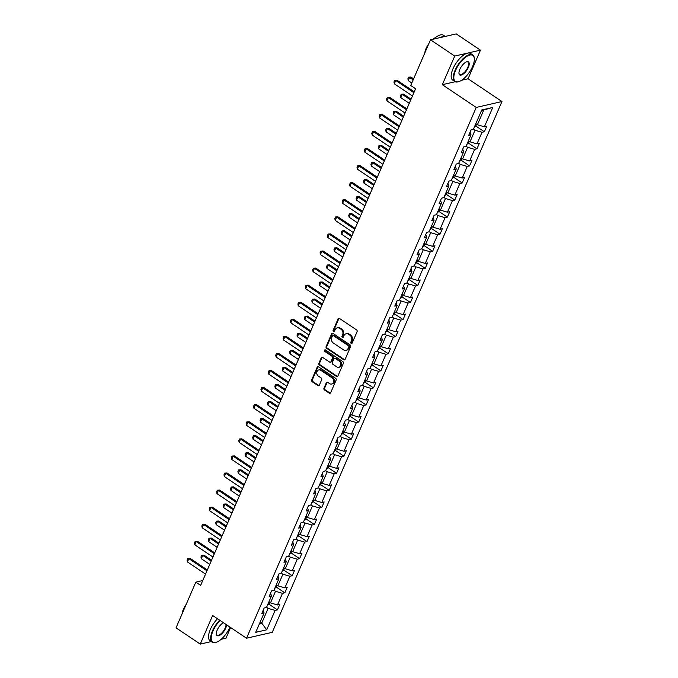 <?xml version="1.0" encoding="UTF-8"?>
<svg xmlns="http://www.w3.org/2000/svg" width="678" height="678" viewBox="0 0 678 678"><rect width="100%" height="100%" fill="white"/><g stroke="black" fill="none" stroke-linecap="round" stroke-linejoin="round"><path stroke-width="1.02" d="M351.162 343.373A0.881 0.729 -102.9 0 0 352.153 343.068L357.094 331.652A1.263 1.042 -102.9 0 0 356.611 329.94L339.5 318.457A1.263 1.042 -102.9 0 0 338.085 318.889L333.144 330.305A0.881 0.729 -102.9 0 0 334.474 331.203L335.11 329.72A4.034 3.348 -102.9 0 1 337.254 327.838A4.034 3.348 -102.9 0 1 339.644 328.33L341.068 329.288A4.034 3.348 -102.9 0 1 342.619 334.762L341.983 336.246A0.881 0.729 -102.9 0 0 343.314 337.136L343.949 335.661A4.034 3.348 -102.9 0 1 346.094 333.771A4.034 3.348 -102.9 0 1 348.484 334.262L349.907 335.22A4.034 3.348 -102.9 0 1 351.467 340.695L350.823 342.178A0.881 0.729 -102.9 0 0 351.162 343.373M346.094 333.771L346.789 333.61A4.034 3.348 -102.9 0 1 349.178 334.101L350.602 335.059A4.034 3.348 -102.9 0 1 352.162 340.542L351.518 342.017A0.881 0.729 -102.9 0 0 352.009 343.297M339.119 318.296A1.263 1.042 -102.9 0 0 338.78 318.736L333.839 330.152A0.881 0.729 -102.9 0 0 334.33 331.423M337.254 327.838L337.949 327.677A4.034 3.348 -102.9 0 1 340.339 328.169L341.763 329.127A4.034 3.348 -102.9 0 1 343.322 334.601L342.678 336.085A0.881 0.729 -102.9 0 0 343.17 337.356M323.957 388.24A1.263 1.042 -102.9 0 0 324.448 389.952L329.245 393.172A1.263 1.042 -102.9 0 0 330.661 392.74L336.152 380.061A1.263 1.042 -102.9 0 0 335.661 378.349L318.55 366.857A1.263 1.042 -102.9 0 0 317.135 367.298L311.651 379.977A1.263 1.042 -102.9 0 0 312.134 381.689L317.931 385.579A1.263 1.042 -102.9 0 0 319.346 385.146L321.694 379.714A1.263 1.042 -102.9 0 0 321.211 378.002L318.338 376.078A3.373 2.797 -102.9 0 1 316.762 372.62A3.373 2.797 -102.9 0 1 318.829 369.917A3.373 2.797 -102.9 0 1 320.821 370.324L332.093 377.892A3.373 2.797 -102.9 0 1 333.661 381.341A3.373 2.797 -102.9 0 1 331.601 384.045A3.373 2.797 -102.9 0 1 329.601 383.638L327.72 382.375A1.263 1.042 -102.9 0 0 326.304 382.816L323.957 388.24L324.652 388.079A1.263 1.042 -102.9 0 0 325.143 389.791L329.94 393.011A1.263 1.042 -102.9 0 0 330.322 393.172M212.638 615.471L200.247 644.1L176.034 627.845L195.815 582.148L200.654 585.394L415.572 88.759L410.724 85.504L430.505 39.807L454.718 56.062L442.327 84.682L476.227 107.438L246.529 638.227L212.638 615.471M343.704 359.755A1.263 1.042 -102.9 0 0 345.119 359.323L350.611 346.644A1.263 1.042 -102.9 0 0 350.119 344.933L333.008 333.44A1.263 1.042 -102.9 0 0 331.593 333.881L326.11 346.56A1.263 1.042 -102.9 0 0 326.593 348.272L343.704 359.755L344.399 359.594A1.263 1.042 -102.9 0 0 344.788 359.755M343.382 363.349L337.89 376.027A1.263 1.042 -102.9 0 1 336.474 376.468L319.363 364.976A1.263 1.042 -102.9 0 1 318.88 363.264L321.228 357.84A1.263 1.042 -102.9 0 1 322.643 357.408L329.584 362.06A1.263 1.042 -102.9 0 0 331 361.628L332.559 358.026A1.263 1.042 -102.9 0 0 332.067 356.314L324.847 351.467A0.881 0.729 -102.9 0 1 325.499 349.958L342.89 361.637A1.263 1.042 -102.9 0 1 343.382 363.349M200.247 644.1L211.273 641.566M221.147 639.303L225.986 638.193L230.596 627.531M461.616 80.258L468.066 78.775L480.456 50.155L454.718 56.062M480.456 50.155L456.243 33.9L430.505 39.807M263.191 610.217L264.115 612.946L261.784 613.48L264.149 608.005L266.479 607.471L271.505 595.869L269.174 596.403L271.539 590.928L273.87 590.394L278.895 578.792L276.565 579.326L278.929 573.851L281.26 573.317L286.286 561.715L283.955 562.248L286.319 556.782L288.65 556.24L293.667 544.637L291.337 545.171L293.71 539.705L296.04 539.171L301.057 527.56L298.727 528.103L301.1 522.628L303.43 522.094L308.448 510.492L306.117 511.026L308.49 505.551L310.821 505.017L315.838 493.415L313.507 493.948L315.88 488.474L318.211 487.94L323.228 476.337L320.897 476.871L323.27 471.396L325.601 470.863L330.618 459.26L328.288 459.794L330.661 454.319L332.991 453.785L338.008 442.183L335.678 442.717L338.051 437.242L340.381 436.708L345.399 425.106L343.068 425.64L345.433 420.165L347.763 419.631L352.789 408.029L350.458 408.563L352.823 403.088L355.153 402.554L360.179 390.952L357.848 391.486L360.213 386.011L362.544 385.477L367.569 373.875L365.239 374.409L367.603 368.934L369.934 368.4L374.959 356.798L372.629 357.331L374.993 351.865L377.324 351.323L382.35 339.72L380.019 340.254L382.384 334.788L384.714 334.254L389.74 322.643L387.409 323.186L389.774 317.711L392.104 317.177L397.13 305.575L394.799 306.109L397.164 300.634L399.495 300.1L404.512 288.497L402.181 289.031L404.554 283.557L406.885 283.023L411.902 271.42L409.571 271.954L411.944 266.479L414.275 265.946L419.292 254.343L416.962 254.877L419.335 249.402L421.665 248.868L426.682 237.266L424.352 237.8L426.725 232.325L429.055 231.791L434.073 220.189L431.742 220.723L434.115 215.248L436.446 214.714L441.463 203.112L439.132 203.646L441.505 198.171L443.836 197.637L448.853 186.035L446.522 186.569L448.895 181.094L451.226 180.56L456.243 168.958L453.913 169.492L456.277 164.017L458.608 163.483L463.633 151.88L461.303 152.414L463.667 146.948L465.998 146.406L471.024 134.803L468.693 135.337L471.057 129.871L473.388 129.337L481.778 109.955L492.77 107.438L484.38 126.811L486.711 126.278L484.346 131.752L482.016 132.286L476.99 143.889L479.321 143.355L476.956 148.829L474.625 149.363L469.6 160.966L471.93 160.432L469.566 165.898L467.235 166.441L462.218 178.043L464.549 177.509L462.176 182.975L459.845 183.518L454.828 195.12L457.158 194.586L454.785 200.052L452.455 200.586L447.438 212.197L449.768 211.655L447.395 217.13L445.065 217.663L440.047 229.266L442.378 228.732L440.005 234.207L437.674 234.741L432.657 246.343L434.988 245.809L432.615 251.284L430.284 251.818L425.267 263.42L427.598 262.886L425.225 268.361L422.894 268.895L417.877 280.497L420.207 279.963L417.834 285.438L415.504 285.972L410.487 297.574L412.817 297.04L410.453 302.515L408.122 303.049L403.096 314.651L405.427 314.117L403.063 319.592L400.732 320.126L395.706 331.728L398.037 331.195L395.672 336.669L393.342 337.203L388.316 348.806L390.647 348.272L388.282 353.746L385.952 354.28L380.926 365.883L383.256 365.349L380.892 370.815L378.561 371.358L373.536 382.96L375.866 382.426L373.502 387.892L371.171 388.435L366.145 400.037L368.476 399.503L366.112 404.969L363.781 405.503L358.755 417.114L361.086 416.572L358.721 422.047L356.391 422.58L351.374 434.183L353.704 433.649L351.331 439.124L349.001 439.658L343.983 451.26L346.314 450.726L343.941 456.201L341.61 456.735L336.593 468.337L338.924 467.803L336.551 473.278L334.22 473.812L329.203 485.414L331.534 484.88L329.161 490.355L326.83 490.889L321.813 502.491L324.143 501.957L321.77 507.432L319.44 507.966L314.423 519.568L316.753 519.034L314.38 524.509L312.05 525.043L307.032 536.645L309.363 536.112L306.99 541.586L304.659 542.12L299.642 553.723L301.973 553.189L299.608 558.664L297.278 559.197L292.252 570.8L294.583 570.266L292.218 575.732L289.887 576.275L284.862 587.877L287.192 587.343L284.828 592.809L282.497 593.352L277.471 604.954L279.802 604.42L277.438 609.886L275.107 610.42L266.717 629.803L255.725 632.32L264.115 612.946M476.227 107.438L501.966 101.531L272.268 632.32L246.529 638.227M273.937 590.233L275.505 591.284L270.48 602.895L268.92 601.844M270.48 602.895L277.471 604.954M275.505 591.284L282.497 593.352M270.581 593.14L271.505 595.869M281.328 573.164L282.896 574.215L277.87 585.817L276.31 584.767M277.87 585.817L284.862 587.877M282.896 574.215L289.887 576.275M277.972 576.063L278.895 578.792M288.718 556.087L290.286 557.138L285.26 568.74L283.701 567.689M285.26 568.74L292.252 570.8M290.286 557.138L297.278 559.197M285.362 558.986L286.286 561.715M296.108 539.01L297.676 540.061L292.65 551.663L291.091 550.612M292.65 551.663L299.642 553.723M297.676 540.061L304.659 542.12M292.752 541.917L293.667 544.637M303.498 521.933L305.066 522.984L300.04 534.586L298.481 533.535M300.04 534.586L307.032 536.645M305.066 522.984L312.05 525.043M300.142 524.84L301.057 527.56M310.888 504.856L312.456 505.907L307.431 517.509L305.863 516.458M307.431 517.509L314.423 519.568M312.456 505.907L319.44 507.966M307.532 507.763L308.448 510.492M318.279 487.779L319.846 488.83L314.821 500.432L313.253 499.381M314.821 500.432L321.813 502.491M319.846 488.83L326.83 490.889M314.923 490.686L315.838 493.415M325.669 470.702L327.228 471.752L322.211 483.355L320.643 482.304M322.211 483.355L329.203 485.414M327.228 471.752L334.22 473.812M322.313 473.608L323.228 476.337M333.059 453.624L334.618 454.675L329.601 466.278L328.033 465.227M329.601 466.278L336.593 468.337M334.618 454.675L341.61 456.735M329.703 456.531L330.618 459.26M340.449 436.547L342.009 437.598L336.991 449.2L335.424 448.15M336.991 449.2L343.983 451.26M342.009 437.598L349.001 439.658M337.093 439.454L338.008 442.183M347.839 419.47L349.399 420.521L344.382 432.123L342.814 431.072M344.382 432.123L351.374 434.183M349.399 420.521L356.391 422.58M344.483 422.377L345.399 425.106M355.23 402.393L356.789 403.444L351.772 415.046L350.204 414.004M351.772 415.046L358.755 417.114M356.789 403.444L363.781 405.503M351.874 405.3L352.789 408.029M362.611 385.324L364.179 386.367L359.162 397.978L357.594 396.927M359.162 397.978L366.145 400.037M364.179 386.367L371.171 388.435M359.255 388.223L360.179 390.952M370.002 368.247L371.569 369.298L366.552 380.9L364.984 379.849M366.552 380.9L373.536 382.96M371.569 369.298L378.561 371.358M366.645 371.146L367.569 373.875M377.392 351.17L378.96 352.221L373.942 363.823L372.375 362.772M373.942 363.823L380.926 365.883M378.96 352.221L385.952 354.28M374.036 354.069L374.959 356.798M384.782 334.093L386.35 335.144L381.324 346.746L379.765 345.695M381.324 346.746L388.316 348.806M386.35 335.144L393.342 337.203M381.426 337L382.35 339.72M392.172 317.016L393.74 318.067L388.714 329.669L387.155 328.618M388.714 329.669L395.706 331.728M393.74 318.067L400.732 320.126M388.816 319.923L389.74 322.643M399.562 299.939L401.13 300.99L396.105 312.592L394.545 311.541M396.105 312.592L403.096 314.651M401.13 300.99L408.122 303.049M396.206 302.846L397.13 305.575M406.953 282.862L408.52 283.913L403.495 295.515L401.935 294.464M403.495 295.515L410.487 297.574M408.52 283.913L415.504 285.972M403.596 285.769L404.512 288.497M414.343 265.784L415.911 266.835L410.885 278.438L409.326 277.387M410.885 278.438L417.877 280.497M415.911 266.835L422.894 268.895M410.987 268.691L411.902 271.42M421.733 248.707L423.301 249.758L418.275 261.361L416.707 260.31M418.275 261.361L425.267 263.42M423.301 249.758L430.284 251.818M418.377 251.614L419.292 254.343M429.123 231.63L430.691 232.681L425.665 244.283L424.097 243.233M425.665 244.283L432.657 246.343M430.691 232.681L437.674 234.741M425.767 234.537L426.682 237.266M436.513 214.553L438.073 215.604L433.056 227.206L431.488 226.155M433.056 227.206L440.047 229.266M438.073 215.604L445.065 217.663M433.157 217.46L434.073 220.189M443.904 197.476L445.463 198.527L440.446 210.129L438.878 209.087M440.446 210.129L447.438 212.197M445.463 198.527L452.455 200.586M440.547 200.383L441.463 203.112M451.294 180.407L452.853 181.45L447.836 193.061L446.268 192.01M447.836 193.061L454.828 195.12M452.853 181.45L459.845 183.518M447.938 183.306L448.853 186.035M458.684 163.33L460.243 164.381L455.226 175.983L453.658 174.932M455.226 175.983L462.218 178.043M460.243 164.381L467.235 166.441M455.328 166.229L456.243 168.958M466.074 146.253L467.634 147.304L462.616 158.906L461.048 157.855M462.616 158.906L469.6 160.966M467.634 147.304L474.625 149.363M462.71 149.152L463.633 151.88M473.456 129.176L475.024 130.227L470.007 141.829L468.439 140.778M470.007 141.829L476.99 143.889M475.024 130.227L482.016 132.286M470.1 132.083L471.024 134.803M492.77 107.438L483.787 109.972L477.397 124.752L475.829 123.701M477.397 124.752L484.38 126.811M468.066 78.775L501.966 101.531M202.747 580.554L195.815 582.148M259.479 623.658L261.716 623.141L268.115 608.361L266.547 607.31M260.157 622.09L261.716 623.141L266.717 629.803M483.787 109.972L481.55 110.489M268.115 608.361L275.107 610.42M475.82 126.032L484.346 131.752M468.43 143.109L476.956 148.829M461.048 160.186L469.566 165.898M453.658 177.263L462.176 182.975M446.268 194.332L454.785 200.052M438.878 211.409L447.395 217.13M431.488 228.486L440.005 234.207M424.097 245.563L432.615 251.284M416.707 262.64L425.225 268.361M409.317 279.717L417.834 285.438M401.927 296.795L410.453 302.515M394.537 313.872L403.063 319.592M387.146 330.949L395.672 336.669M379.756 348.026L388.282 353.746M372.366 365.103L380.892 370.815M364.976 382.18L373.502 387.892M357.586 399.249L366.112 404.969M350.204 416.326L358.721 422.047M342.814 433.403L351.331 439.124M335.424 450.48L343.941 456.201M328.033 467.557L336.551 473.278M320.643 484.634L329.161 490.355M313.253 501.712L321.77 507.432M305.863 518.789L314.38 524.509M298.473 535.866L306.99 541.586M291.082 552.943L299.608 558.664M283.692 570.02L292.218 575.732M276.302 587.097L284.828 592.809M268.912 604.166L277.438 609.886M442.327 84.682L455.201 81.733M332.627 333.288A1.263 1.042 -102.9 0 0 332.296 333.72L326.804 346.399A1.263 1.042 -102.9 0 0 327.288 348.111L344.399 359.594M348.763 346.933A0.881 0.729 -102.9 0 0 348.424 345.729L333.406 335.652A0.881 0.729 -102.9 0 0 332.415 335.957L331.745 337.517A4.034 3.348 -102.9 0 0 333.296 342.992L343.56 349.882A4.034 3.348 -102.9 0 0 345.95 350.373A4.034 3.348 -102.9 0 0 348.094 348.492L348.763 346.933L349.458 346.772A0.881 0.729 -102.9 0 0 349.119 345.577L348.424 345.729M332.881 335.542L333.576 335.381A0.881 0.729 -102.9 0 1 334.101 335.491L349.119 345.577M345.95 350.373L346.644 350.212A4.034 3.348 -102.9 0 0 348.789 348.331L348.094 348.492M349.458 346.772L348.789 348.331M322.262 357.247A1.263 1.042 -102.9 0 0 321.923 357.679L319.575 363.111A1.263 1.042 -102.9 0 0 320.058 364.823L337.169 376.307A1.263 1.042 -102.9 0 0 337.551 376.468M330.33 362.213L331.025 362.052A1.263 1.042 -102.9 0 0 331.695 361.467L333.254 357.865A1.263 1.042 -102.9 0 0 332.762 356.153L325.542 351.306L324.847 351.467M325.347 349.882A0.881 0.729 -102.9 0 0 325.542 351.306M336.788 366.9A3.373 2.797 -102.9 0 0 338.78 367.306A3.373 2.797 -102.9 0 0 340.848 364.603A3.373 2.797 -102.9 0 0 339.271 361.145L335.305 358.484A1.263 1.042 -102.9 0 0 333.89 358.916L332.33 362.518A1.263 1.042 -102.9 0 0 332.813 364.23L336.788 366.9M338.78 367.306L339.475 367.145A3.373 2.797 -102.9 0 0 341.543 364.442A3.373 2.797 -102.9 0 0 339.966 360.984L339.271 361.145M334.559 358.331L335.254 358.17A1.263 1.042 -102.9 0 1 336 358.323L339.966 360.984M327.338 382.214A1.263 1.042 -102.9 0 0 327.008 382.655L324.652 388.079M331.601 384.045L332.296 383.884A3.373 2.797 -102.9 0 0 334.356 381.18A3.373 2.797 -102.9 0 0 332.788 377.731L332.093 377.892M318.829 369.917L319.524 369.756A3.373 2.797 -102.9 0 1 321.516 370.163L332.788 377.731M318.168 366.705A1.263 1.042 -102.9 0 0 317.829 367.137L312.346 379.816A1.263 1.042 -102.9 0 0 312.829 381.528L318.626 385.418A1.263 1.042 -102.9 0 0 319.007 385.579M474.269 127.303L475.761 126.176L476.609 124.227M413.614 78.843L410.919 77.029L409.665 77.317L408.249 80.606L411.809 82.996M408.249 80.606L407.868 78.818L408.571 77.173L410.919 77.029M413.233 79.716L408.571 77.173M412.453 95.962L394.333 83.801L393.952 82.013L394.664 80.368L397.003 80.224L414.25 91.801M394.333 83.801L395.757 80.513L413.877 92.674M394.664 80.368L397.003 80.224M472.574 66.469A15.653 6.526 123.9 0 0 474.32 58.528A15.653 6.526 123.9 0 0 466.718 56.46A15.653 6.526 123.9 0 0 455.599 70.359A15.653 6.526 123.9 0 0 458.811 81.631A15.653 6.526 123.9 0 0 472.574 66.469M458.608 81.691A16.035 6.678 -56.1 0 1 458.396 81.758A16.035 6.678 -56.1 0 1 454.853 81.538A16.035 6.678 -56.1 0 1 455.099 70.215A16.035 6.678 -56.1 0 1 472.736 54.901A16.035 6.678 -56.1 0 1 474.286 58.088A16.035 6.678 -56.1 0 1 474.295 58.316M468.329 67.436A7.831 3.263 -56.1 0 1 462.769 74.385A7.831 3.263 -56.1 0 1 458.964 73.36A7.831 3.263 -56.1 0 1 459.845 69.385A7.831 3.263 -56.1 0 1 466.718 61.808A7.831 3.263 -56.1 0 1 468.329 67.436M458.955 73.131A7.441 3.102 123.9 0 0 459.65 74.394A7.441 3.102 123.9 0 0 467.828 67.292A7.441 3.102 123.9 0 0 467.939 62.037A7.441 3.102 123.9 0 0 466.506 61.876M433.852 39.036A16.035 6.678 -56.1 0 1 443.488 35.273L445.217 36.434M440.386 37.536A16.035 6.678 -56.1 0 1 444.971 36.485M424.784 53.02A11.551 4.814 -56.1 0 1 426.055 48.528A11.551 4.814 -56.1 0 1 428.818 43.697M432.911 39.256A11.551 4.814 -56.1 0 1 435.462 37.621M454.853 81.538L452.726 80.106A16.035 6.678 -56.1 0 1 452.972 68.783A16.035 6.678 -56.1 0 1 470.6 53.469L472.736 54.901M220.07 620.472A15.653 6.526 123.9 0 0 212.968 631.04A15.653 6.526 123.9 0 0 216.189 642.303A15.653 6.526 123.9 0 0 229.944 627.142A15.653 6.526 123.9 0 0 229.961 627.108M215.977 642.371A16.035 6.678 -56.1 0 1 215.765 642.439A16.035 6.678 -56.1 0 1 212.231 642.21A16.035 6.678 -56.1 0 1 212.477 630.887A16.035 6.678 -56.1 0 1 219.638 620.175M226.588 624.836A7.831 3.263 -56.1 0 1 225.706 628.116A7.831 3.263 -56.1 0 1 220.147 635.066A7.831 3.263 -56.1 0 1 216.341 634.032A7.831 3.263 -56.1 0 1 217.214 630.065A7.831 3.263 -56.1 0 1 223.452 622.735M216.324 633.803A7.441 3.102 123.9 0 0 217.019 635.074A7.441 3.102 123.9 0 0 225.206 627.972A7.441 3.102 123.9 0 0 226.054 624.48M182.162 613.692A11.551 4.814 -56.1 0 1 183.433 609.2A11.551 4.814 -56.1 0 1 186.196 604.369M212.231 642.21L210.095 640.778A16.035 6.678 -56.1 0 1 210.341 629.455A16.035 6.678 -56.1 0 1 217.511 618.743M466.879 144.38L468.371 143.253L469.218 141.295M411.063 99.166L403.529 94.106L402.274 94.395L400.859 97.683L409.266 103.327M400.859 97.683L400.478 95.895L401.19 94.25L403.529 94.106M410.69 100.039L402.274 94.395L401.19 94.25M459.489 161.457L460.981 160.33L461.828 158.372M403.673 116.243L396.138 111.184L394.893 111.472L393.469 114.76L401.876 120.404M393.469 114.76L393.087 112.972L393.799 111.328L396.138 111.184M403.3 117.116L394.893 111.472L393.799 111.328M405.063 113.04L386.943 100.869L386.562 99.09L387.274 97.446L389.613 97.301L406.859 108.878M386.943 100.869L388.367 97.59L406.486 109.751M387.274 97.446L389.613 97.301M397.672 130.108L379.553 117.947L379.171 116.167L379.883 114.523L382.231 114.379L399.469 125.955M379.553 117.947L380.977 114.667L399.096 126.828M379.883 114.523L382.231 114.379M452.099 178.534L453.59 177.399L454.438 175.449M396.283 133.32L388.748 128.261L387.502 128.549L386.079 131.837L394.486 137.481M386.079 131.837L385.697 130.049L386.409 128.405L388.748 128.261M395.91 134.193L387.502 128.549L386.409 128.405M390.282 147.185L372.163 135.024L371.781 133.244L372.493 131.6L374.841 131.456L392.079 143.033M372.163 135.024L373.586 131.744L391.706 143.906M372.493 131.6L374.841 131.456M444.709 195.611L446.2 194.476L447.048 192.527M388.892 150.397L381.358 145.338L380.112 145.626L378.688 148.906L387.096 154.55M378.688 148.906L378.307 147.126L379.019 145.482L381.358 145.338M388.519 151.27L380.112 145.626L379.019 145.482M382.892 164.262L364.772 152.101L364.391 150.313L365.103 148.677L367.451 148.533L384.697 160.11M364.772 152.101L366.196 148.821L384.316 160.983M365.103 148.677L367.451 148.533M437.318 212.689L438.81 211.553L439.658 209.604M381.502 167.474L373.968 162.415L372.722 162.703L371.298 165.983L379.705 171.627M371.298 165.983L370.917 164.203L371.629 162.559L373.968 162.415M381.129 168.347L372.722 162.703L371.629 162.559M375.502 181.34L357.382 169.178L357.001 167.39L357.713 165.754L360.06 165.61L377.307 177.187M357.382 169.178L358.806 165.898L376.926 178.06M357.713 165.754L360.06 165.61M429.928 229.766L431.42 228.63L432.267 226.681M374.12 184.552L366.586 179.492L365.332 179.78L363.908 183.06L372.315 188.704M363.908 183.06L363.527 181.28L364.239 179.636L366.586 179.492M373.739 185.425L365.332 179.78L364.239 179.636M368.112 198.417L349.992 186.255L349.611 184.467L350.323 182.831L352.67 182.687L369.917 194.264M349.992 186.255L351.416 182.975L369.535 195.137M350.323 182.831L352.67 182.687M422.538 246.843L424.038 245.707L424.877 243.758M366.73 201.629L359.196 196.569L357.942 196.857L356.518 200.137L364.925 205.781M356.518 200.137L356.136 198.357L356.848 196.713L359.196 196.569M366.349 202.502L357.942 196.857L356.848 196.713M360.721 215.494L342.602 203.332L342.221 201.544L342.932 199.9L345.28 199.764L362.527 211.333M342.602 203.332L344.026 200.044L362.145 212.214M342.932 199.9L345.28 199.764M415.148 263.92L416.648 262.784L417.487 260.835M359.34 218.697L351.806 213.646L350.551 213.934L349.128 217.214L357.535 222.859M349.128 217.214L348.746 215.426L349.458 213.79L351.806 213.646M358.959 219.579L350.551 213.934L349.458 213.79M353.331 232.571L335.212 220.409L334.83 218.621L335.542 216.977L337.89 216.833L355.136 228.41M335.212 220.409L336.635 217.121L354.755 229.283M335.542 216.977L337.89 216.833M407.758 280.997L409.258 279.861L410.097 277.912M351.95 235.774L344.416 230.723L343.161 231.012L341.737 234.291L350.145 239.936M341.737 234.291L341.356 232.503L342.068 230.867L344.416 230.723M351.568 236.656L343.161 231.012L342.068 230.867M400.376 298.066L401.868 296.939L402.707 294.989M344.56 252.852L337.025 247.801L335.771 248.089L334.347 251.369L342.763 257.013M334.347 251.369L333.966 249.58L334.678 247.945L337.025 247.801M344.178 253.725L335.771 248.089L334.678 247.945M392.986 315.143L394.477 314.016L395.316 312.066M337.169 269.929L329.635 264.878L328.381 265.157L326.957 268.446L335.373 274.09M326.957 268.446L326.576 266.657L327.288 265.013L329.635 264.878M336.788 270.802L328.381 265.157L327.288 265.013M385.596 332.22L387.087 331.093L387.926 329.144M329.779 287.006L322.245 281.946L320.991 282.234L319.575 285.523L327.983 291.167M319.575 285.523L319.185 283.735L319.897 282.09L322.245 281.946M329.398 287.879L320.991 282.234L319.897 282.09M378.205 349.297L379.697 348.17L380.544 346.212M322.389 304.083L314.855 299.023L313.6 299.312L312.185 302.6L320.592 308.244M312.185 302.6L311.804 300.812L312.507 299.168L314.855 299.023M322.008 304.956L313.6 299.312L312.507 299.168M370.815 366.374L372.307 365.247L373.154 363.289M314.999 321.16L307.465 316.101L306.21 316.389L304.795 319.677L313.202 325.321M304.795 319.677L304.414 317.889L305.117 316.245L307.465 316.101M314.617 322.033L306.21 316.389L305.117 316.245M363.425 383.451L364.917 382.316L365.764 380.366M307.609 338.237L300.074 333.178L298.82 333.466L297.405 336.754L305.812 342.398M297.405 336.754L297.023 334.966L297.735 333.322L300.074 333.178M307.236 339.11L298.82 333.466L297.735 333.322M356.035 400.529L357.526 399.393L358.374 397.444M300.218 355.314L292.684 350.255L291.43 350.543L290.014 353.823L298.422 359.467M290.014 353.823L289.633 352.043L290.345 350.399L292.684 350.255M299.846 356.187L291.43 350.543L290.345 350.399M348.645 417.606L350.136 416.47L350.984 414.521M292.828 372.392L285.294 367.332L284.048 367.62L282.624 370.9L291.031 376.544M282.624 370.9L282.243 369.12L282.955 367.476L285.294 367.332M292.455 373.264L284.048 367.62L282.955 367.476M341.254 434.683L342.746 433.547L343.593 431.598M285.438 389.469L277.904 384.409L276.658 384.697L275.234 387.977L283.641 393.621M275.234 387.977L274.853 386.197L275.565 384.553L277.904 384.409M285.065 390.342L276.658 384.697L275.565 384.553M345.95 249.648L327.83 237.486L327.44 235.698L328.152 234.054L330.5 233.91L347.746 245.487M327.83 237.486L329.245 234.198L347.365 246.36M328.152 234.054L330.5 233.91M338.559 266.725L320.44 254.564L320.058 252.775L320.762 251.131L323.109 250.987L340.356 262.564M320.44 254.564L321.855 251.275L339.975 263.437M320.762 251.131L323.109 250.987M331.169 283.802L313.05 271.641L312.668 269.852L313.372 268.208L315.719 268.064L332.966 279.641M313.05 271.641L314.465 268.352L332.584 280.514M313.372 268.208L315.719 268.064M323.779 300.879L305.659 288.718L305.278 286.93L305.99 285.285L308.329 285.141L325.576 296.718M305.659 288.718L307.075 285.43L325.194 297.591M305.99 285.285L308.329 285.141M316.389 317.957L298.269 305.786L297.888 304.007L298.6 302.363L300.939 302.219L318.185 313.795M298.269 305.786L299.693 302.507L317.812 314.668M298.6 302.363L300.939 302.219M308.999 335.025L290.879 322.864L290.498 321.084L291.209 319.44L293.549 319.296L310.795 330.872M290.879 322.864L292.303 319.584L310.422 331.745M291.209 319.44L293.549 319.296M301.608 352.102L283.489 339.941L283.107 338.161L283.819 336.517L286.158 336.373L303.405 347.95M283.489 339.941L284.913 336.661L303.032 348.823M283.819 336.517L286.158 336.373M294.218 369.179L276.099 357.018L275.717 355.23L276.429 353.594L278.768 353.45L296.015 365.027M276.099 357.018L277.522 353.738L295.642 365.9M276.429 353.594L278.768 353.45M286.828 386.257L268.708 374.095L268.327 372.307L269.039 370.671L271.386 370.527L288.625 382.104M268.708 374.095L270.132 370.815L288.252 382.977M269.039 370.671L271.386 370.527M279.438 403.334L261.318 391.172L260.937 389.384L261.649 387.748L263.996 387.604L281.234 399.181M261.318 391.172L262.742 387.892L280.861 400.054M261.649 387.748L263.996 387.604M333.864 451.76L335.356 450.624L336.203 448.675M278.048 406.546L270.514 401.486L269.268 401.774L267.844 405.054L276.251 410.699M267.844 405.054L267.463 403.274L268.174 401.63L270.514 401.486M277.675 407.419L269.268 401.774L268.174 401.63M272.048 420.411L253.928 408.249L253.547 406.461L254.258 404.817L256.606 404.681L273.853 416.25M253.928 408.249L255.352 404.961L273.471 417.131M254.258 404.817L256.606 404.681M326.474 468.837L327.966 467.701L328.813 465.752M270.658 423.614L263.132 418.563L261.877 418.851L260.454 422.131L268.861 427.776M260.454 422.131L260.072 420.343L260.784 418.707L263.132 418.563M270.285 424.496L261.877 418.851L260.784 418.707M264.657 437.488L246.538 425.326L246.156 423.538L246.868 421.894L249.216 421.75L266.462 433.327M246.538 425.326L247.962 422.038L266.081 434.2M246.868 421.894L249.216 421.75M319.084 485.914L320.575 484.778L321.423 482.829M263.276 440.692L255.742 435.64L254.487 435.929L253.064 439.208L261.471 444.853M253.064 439.208L252.682 437.42L253.394 435.785L255.742 435.64M262.894 441.573L254.487 435.929L253.394 435.785M257.267 454.565L239.148 442.403L238.766 440.615L239.478 438.971L241.826 438.827L259.072 450.404M239.148 442.403L240.571 439.115L258.691 451.277M239.478 438.971L241.826 438.827M311.694 502.983L313.194 501.856L314.033 499.906M255.886 457.769L248.351 452.718L247.097 453.006L245.673 456.286L254.081 461.93M245.673 456.286L245.292 454.497L246.004 452.862L248.351 452.718M255.504 458.642L247.097 453.006L246.004 452.862M249.877 471.642L231.757 459.481L231.376 457.692L232.088 456.048L234.435 455.904L251.682 467.481M231.757 459.481L233.181 456.192L251.301 468.354M232.088 456.048L234.435 455.904M304.303 520.06L305.803 518.933L306.642 516.983M248.495 474.846L240.961 469.795L239.707 470.074L238.283 473.363L246.69 479.007M238.283 473.363L237.902 471.574L238.614 469.93L240.961 469.795M248.114 475.719L239.707 470.074L238.614 469.93M242.495 488.719L224.376 476.558L223.986 474.77L224.698 473.125L227.045 472.981L244.292 484.558M224.376 476.558L225.791 473.269L243.911 485.431M224.698 473.125L227.045 472.981M296.913 537.137L298.413 536.01L299.252 534.061M241.105 491.923L233.571 486.863L232.317 487.151L230.893 490.44L239.3 496.084M230.893 490.44L230.512 488.652L231.223 487.007L233.571 486.863M240.724 492.796L232.317 487.151L231.223 487.007M235.105 505.796L216.985 493.635L216.604 491.847L217.307 490.202L219.655 490.058L236.902 501.635M216.985 493.635L218.401 490.347L236.52 502.508M217.307 490.202L219.655 490.058M289.531 554.214L291.023 553.087L291.862 551.129M233.715 509L226.181 503.94L224.926 504.229L223.503 507.517L231.918 513.161M223.503 507.517L223.121 505.729L223.833 504.085L226.181 503.94M233.334 509.873L224.926 504.229L223.833 504.085M227.715 522.874L209.595 510.704L209.214 508.924L209.917 507.28L212.265 507.136L229.511 518.712M209.595 510.704L211.011 507.424L229.13 519.585M209.917 507.28L212.265 507.136M282.141 571.291L283.633 570.164L284.472 568.206M226.325 526.077L218.791 521.018L217.536 521.306L216.113 524.594L224.528 530.238M216.113 524.594L215.731 522.806L216.443 521.162L218.791 521.018M225.944 526.95L217.536 521.306L216.443 521.162M220.325 539.942L202.205 527.781L201.824 526.001L202.527 524.357L204.875 524.213L222.121 535.79M202.205 527.781L203.62 524.501L221.74 536.662M202.527 524.357L204.875 524.213M274.751 588.368L276.243 587.233L277.082 585.284M218.935 543.154L211.4 538.095L210.146 538.383L208.731 541.671L217.138 547.315M208.731 541.671L208.341 539.883L209.053 538.239L211.4 538.095M218.553 544.027L210.146 538.383L209.053 538.239M212.934 557.019L194.815 544.858L194.433 543.078L195.145 541.434L197.484 541.29L214.731 552.867M194.815 544.858L196.23 541.578L214.35 553.74M195.145 541.434L197.484 541.29M267.361 605.446L268.852 604.31L269.7 602.361M211.544 560.231L204.01 555.172L202.756 555.46L201.341 558.74L209.748 564.384M201.341 558.74L200.959 556.96L201.663 555.316L204.01 555.172M211.163 561.104L202.756 555.46L201.663 555.316M205.544 574.096L187.425 561.935L187.043 560.147L187.755 558.511L190.094 558.367L207.341 569.944M187.425 561.935L188.848 558.655L206.968 570.817M187.755 558.511L190.094 558.367M352.162 340.542L351.467 340.695M350.602 335.059L349.907 335.22M349.178 334.101L348.484 334.262M342.678 336.085L341.983 336.246M343.322 334.601L342.619 334.762M341.763 329.127L341.068 329.288M340.339 328.169L339.644 328.33M333.839 330.152L333.144 330.305M338.78 318.736L338.085 318.889M351.518 342.017L350.823 342.178M327.288 348.111L326.593 348.272M326.804 346.399L326.11 346.56M332.296 333.72L331.593 333.881M334.101 335.491L333.406 335.652M337.169 376.307L336.474 376.468M320.058 364.823L319.363 364.976M319.575 363.111L318.88 363.264M321.923 357.679L321.228 357.84M331.695 361.467L331 361.628M333.254 357.865L332.559 358.026M332.762 356.153L332.067 356.314M336 358.323L335.305 358.484M327.008 382.655L326.304 382.816M321.516 370.163L320.821 370.324M318.626 385.418L317.931 385.579M312.829 381.528L312.134 381.689M312.346 379.816L311.651 379.977M317.829 367.137L317.135 367.298M329.94 393.011L329.245 393.172M325.143 389.791L324.448 389.952M474.32 58.528L474.286 58.088M216.189 642.303L215.765 642.439"/></g></svg>
